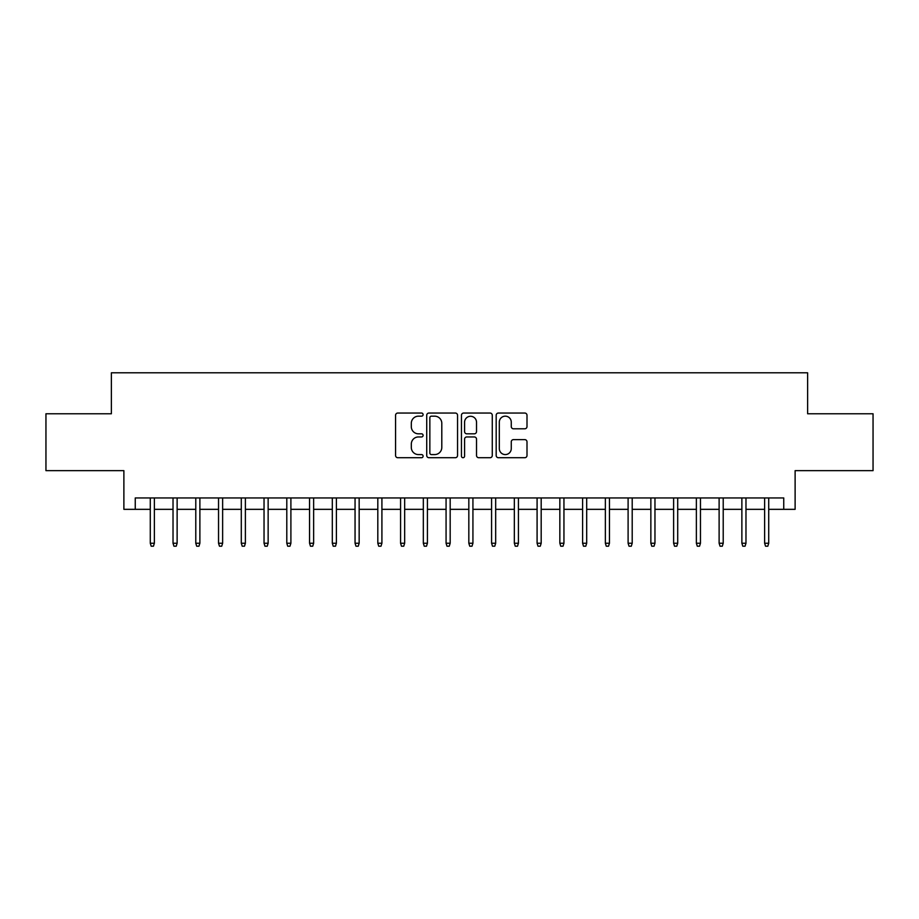 <?xml version="1.0" encoding="UTF-8"?>
<svg xmlns="http://www.w3.org/2000/svg" width="919" height="919" viewBox="0 0 919 919"><rect width="100%" height="100%" fill="white"/><g stroke="black" fill="none" stroke-linecap="round" stroke-linejoin="round"><path stroke-width="1.38" d="M423.096 414.607A1.562 1.562 0 0 0 421.534 413.045L397.801 413.045A2.229 2.229 0 0 0 395.572 415.285L395.572 455.479A2.229 2.229 0 0 0 397.801 457.719L421.534 457.719A1.562 1.562 0 0 0 423.096 456.157A1.562 1.562 0 0 0 421.534 454.583L418.455 454.583A7.145 7.145 0 0 1 411.31 447.438L411.31 444.095A7.145 7.145 0 0 1 418.455 436.95L421.534 436.95A1.562 1.562 0 0 0 423.096 435.376A1.562 1.562 0 0 0 421.534 433.814L418.455 433.814A7.145 7.145 0 0 1 411.31 426.669L411.31 423.326A7.145 7.145 0 0 1 418.455 416.169L421.534 416.169A1.562 1.562 0 0 0 423.096 414.607M524.772 428.794A2.229 2.229 0 0 0 527.001 426.554L527.001 415.285A2.229 2.229 0 0 0 524.772 413.045L498.42 413.045A2.229 2.229 0 0 0 496.18 415.285L496.18 455.479A2.229 2.229 0 0 0 498.42 457.719L524.772 457.719A2.229 2.229 0 0 0 527.001 455.479L527.001 441.855A2.229 2.229 0 0 0 524.772 439.627L513.491 439.627A2.229 2.229 0 0 0 511.263 441.855L511.263 448.61A5.973 5.973 0 0 1 505.289 454.583A5.973 5.973 0 0 1 499.316 448.61L499.316 422.143A5.973 5.973 0 0 1 505.289 416.169A5.973 5.973 0 0 1 511.263 422.143L511.263 426.554A2.229 2.229 0 0 0 513.491 428.794L524.772 428.794M135.254 509.333L135.254 497.949L783.746 497.949L783.746 509.333L795.119 509.333L795.119 470.654L873.05 470.654L873.05 413.768L807.629 413.768L807.629 372.804L111.371 372.804L111.371 413.768L45.95 413.768L45.95 470.654L123.881 470.654L123.881 509.333L150.279 509.333M457.547 415.285A2.229 2.229 0 0 0 455.307 413.045L428.955 413.045A2.229 2.229 0 0 0 426.726 415.285L426.726 455.479A2.229 2.229 0 0 0 428.955 457.719L455.307 457.719A2.229 2.229 0 0 0 457.547 455.479L457.547 415.285M463.693 413.045L490.045 413.045A2.229 2.229 0 0 1 492.274 415.285L492.274 455.479A2.229 2.229 0 0 1 490.045 457.719L478.765 457.719A2.229 2.229 0 0 1 476.524 455.479L476.524 439.179A2.229 2.229 0 0 0 474.296 436.95L466.818 436.95A2.229 2.229 0 0 0 464.577 439.179L464.577 456.157A1.562 1.562 0 0 1 463.015 457.719A1.562 1.562 0 0 1 461.453 456.157L461.453 415.285A2.229 2.229 0 0 1 463.693 413.045M154.369 509.333L173.025 509.333M177.126 509.333L195.781 509.333M199.882 509.333L218.538 509.333M222.628 509.333L241.295 509.333M245.384 509.333L264.04 509.333M268.141 509.333L286.797 509.333M290.898 509.333L309.554 509.333M313.643 509.333L332.31 509.333M336.4 509.333L355.056 509.333M359.157 509.333L377.812 509.333M381.913 509.333L400.569 509.333M404.659 509.333L423.326 509.333M427.415 509.333L446.071 509.333M450.172 509.333L468.828 509.333M472.929 509.333L491.585 509.333M495.674 509.333L514.341 509.333M518.431 509.333L537.087 509.333M541.188 509.333L559.843 509.333M563.944 509.333L582.6 509.333M586.69 509.333L605.357 509.333M609.446 509.333L628.102 509.333M632.203 509.333L650.859 509.333M654.96 509.333L673.616 509.333M677.705 509.333L696.372 509.333M700.462 509.333L719.117 509.333M723.219 509.333L741.874 509.333M745.975 509.333L764.631 509.333M768.721 509.333L783.746 509.333M431.413 416.169A1.562 1.562 0 0 0 429.851 417.731L429.851 453.021A1.562 1.562 0 0 0 431.413 454.583L434.653 454.583A7.145 7.145 0 0 0 441.798 447.438L441.798 423.326A7.145 7.145 0 0 0 434.653 416.169L431.413 416.169M476.524 422.258A5.973 5.973 0 0 0 470.551 416.284A5.973 5.973 0 0 0 464.577 422.258L464.577 431.585A2.229 2.229 0 0 0 466.818 433.814L474.296 433.814A2.229 2.229 0 0 0 476.524 431.585L476.524 422.258M150.279 543.232L151.187 546.196L153.462 546.196L154.369 543.232L150.279 543.232L150.279 497.949M154.369 543.232L154.369 497.949M173.025 543.232L173.944 546.196L176.218 546.196L177.126 543.232L173.025 543.232L173.025 497.949M177.126 543.232L177.126 497.949M195.781 543.232L196.689 546.196L198.963 546.196L199.882 543.232L195.781 543.232L195.781 497.949M199.882 543.232L199.882 497.949M218.538 543.232L219.446 546.196L221.72 546.196L222.628 543.232L218.538 543.232L218.538 497.949M222.628 543.232L222.628 497.949M241.295 543.232L242.202 546.196L244.477 546.196L245.384 543.232L241.295 543.232L241.295 497.949M245.384 543.232L245.384 497.949M264.04 543.232L264.959 546.196L267.234 546.196L268.141 543.232L264.04 543.232L264.04 497.949M268.141 543.232L268.141 497.949M286.797 543.232L287.704 546.196L289.979 546.196L290.898 543.232L286.797 543.232L286.797 497.949M290.898 543.232L290.898 497.949M309.554 543.232L310.461 546.196L312.736 546.196L313.643 543.232L309.554 543.232L309.554 497.949M313.643 543.232L313.643 497.949M332.31 543.232L333.218 546.196L335.492 546.196L336.4 543.232L332.31 543.232L332.31 497.949M336.4 543.232L336.4 497.949M355.056 543.232L355.975 546.196L358.249 546.196L359.157 543.232L355.056 543.232L355.056 497.949M359.157 543.232L359.157 497.949M377.812 543.232L378.72 546.196L380.994 546.196L381.913 543.232L377.812 543.232L377.812 497.949M381.913 543.232L381.913 497.949M400.569 543.232L401.477 546.196L403.751 546.196L404.659 543.232L400.569 543.232L400.569 497.949M404.659 543.232L404.659 497.949M423.326 543.232L424.233 546.196L426.508 546.196L427.415 543.232L423.326 543.232L423.326 497.949M427.415 543.232L427.415 497.949M446.071 543.232L446.99 546.196L449.265 546.196L450.172 543.232L446.071 543.232L446.071 497.949M450.172 543.232L450.172 497.949M468.828 543.232L469.735 546.196L472.01 546.196L472.929 543.232L468.828 543.232L468.828 497.949M472.929 543.232L472.929 497.949M491.585 543.232L492.492 546.196L494.767 546.196L495.674 543.232L491.585 543.232L491.585 497.949M495.674 543.232L495.674 497.949M514.341 543.232L515.249 546.196L517.523 546.196L518.431 543.232L514.341 543.232L514.341 497.949M518.431 543.232L518.431 497.949M537.087 543.232L538.006 546.196L540.28 546.196L541.188 543.232L537.087 543.232L537.087 497.949M541.188 543.232L541.188 497.949M559.843 543.232L560.751 546.196L563.025 546.196L563.944 543.232L559.843 543.232L559.843 497.949M563.944 543.232L563.944 497.949M582.6 543.232L583.508 546.196L585.782 546.196L586.69 543.232L582.6 543.232L582.6 497.949M586.69 543.232L586.69 497.949M605.357 543.232L606.264 546.196L608.539 546.196L609.446 543.232L605.357 543.232L605.357 497.949M609.446 543.232L609.446 497.949M628.102 543.232L629.021 546.196L631.296 546.196L632.203 543.232L628.102 543.232L628.102 497.949M632.203 543.232L632.203 497.949M650.859 543.232L651.766 546.196L654.041 546.196L654.96 543.232L650.859 543.232L650.859 497.949M654.96 543.232L654.96 497.949M673.616 543.232L674.523 546.196L676.798 546.196L677.705 543.232L673.616 543.232L673.616 497.949M677.705 543.232L677.705 497.949M696.372 543.232L697.28 546.196L699.554 546.196L700.462 543.232L696.372 543.232L696.372 497.949M700.462 543.232L700.462 497.949M719.117 543.232L720.036 546.196L722.311 546.196L723.219 543.232L719.117 543.232L719.117 497.949M723.219 543.232L723.219 497.949M741.874 543.232L742.782 546.196L745.056 546.196L745.975 543.232L741.874 543.232L741.874 497.949M745.975 543.232L745.975 497.949M764.631 543.232L765.538 546.196L767.813 546.196L768.721 543.232L764.631 543.232L764.631 497.949M768.721 543.232L768.721 497.949"/></g></svg>
